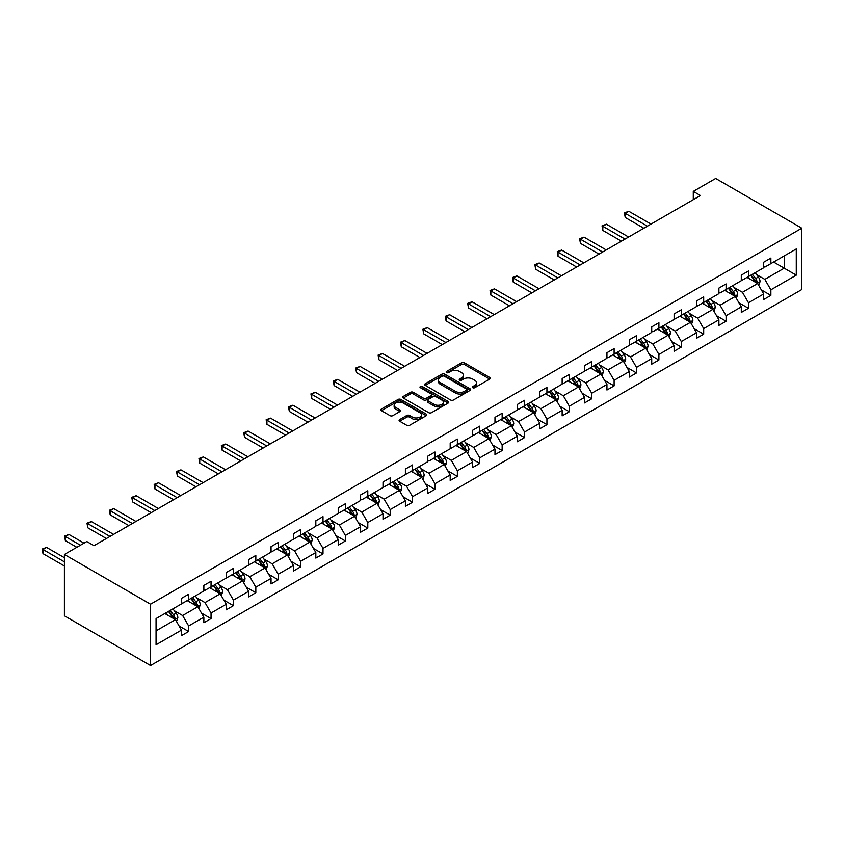 <?xml version="1.0" encoding="UTF-8"?>
<svg xmlns="http://www.w3.org/2000/svg" width="844" height="844" viewBox="0 0 844 844"><rect width="100%" height="100%" fill="white"/><g stroke="black" fill="none" stroke-linecap="round" stroke-linejoin="round"><path stroke-width="1.27" d="M472.767 387.712A1.393 0.802 0 0 0 474.739 387.712L489.71 379.072A1.994 1.15 0 0 0 490.29 378.26A1.994 1.15 0 0 0 489.71 377.447L464.348 362.804A1.994 1.15 0 0 0 461.52 362.804L446.55 371.444A1.393 0.802 0 0 0 446.149 372.014A1.393 0.802 0 0 0 446.55 372.584A1.393 0.802 0 0 0 448.523 372.584L450.464 371.466A6.372 3.682 0 0 1 459.484 371.466L461.594 372.689A6.372 3.682 0 0 1 463.462 375.285A6.372 3.682 0 0 1 461.594 377.89L459.663 379.009A1.393 0.802 0 0 0 459.252 379.578A1.393 0.802 0 0 0 459.663 380.148A1.393 0.802 0 0 0 461.636 380.148L463.567 379.03A6.372 3.682 0 0 1 472.587 379.03L474.697 380.254A6.372 3.682 0 0 1 476.565 382.849A6.372 3.682 0 0 1 474.697 385.455L472.767 386.573A1.393 0.802 0 0 0 472.355 387.143A1.393 0.802 0 0 0 472.767 387.712L472.767 386.573M399.666 419.584A1.994 1.15 0 0 0 399.085 420.396A1.994 1.15 0 0 0 399.666 421.209L406.787 425.313A1.994 1.15 0 0 0 409.604 425.313L426.231 415.712A1.994 1.15 0 0 0 426.811 414.9A1.994 1.15 0 0 0 426.231 414.087L400.868 399.444A1.994 1.15 0 0 0 398.051 399.444L381.425 409.045A1.994 1.15 0 0 0 380.844 409.857A1.994 1.15 0 0 0 381.425 410.669L390.023 415.638A1.994 1.15 0 0 0 392.84 415.638L399.95 411.524A1.994 1.15 0 0 0 400.531 410.712A1.994 1.15 0 0 0 399.95 409.899L395.688 407.441A5.328 3.081 0 0 1 394.127 405.268A5.328 3.081 0 0 1 397.418 402.419A5.328 3.081 0 0 1 403.232 403.084L419.922 412.727A5.328 3.081 0 0 1 421.483 414.9A5.328 3.081 0 0 1 418.191 417.748A5.328 3.081 0 0 1 412.389 417.084L409.604 415.47A1.994 1.15 0 0 0 406.787 415.47L399.666 419.584L399.666 421.209L406.787 417.126L406.787 415.47M801.8 228.196L715.67 178.474L693.283 191.398L700.457 195.544L93.979 545.688L86.795 541.542L64.408 554.476L150.538 604.198L801.8 228.196L801.8 289.524L150.538 665.526L150.538 604.198M450.601 400.014A1.994 1.15 0 0 0 453.428 400.014L470.045 390.413A1.994 1.15 0 0 0 470.635 389.601A1.994 1.15 0 0 0 470.045 388.789L444.693 374.145A1.994 1.15 0 0 0 441.866 374.145L425.239 383.746A1.994 1.15 0 0 0 424.659 384.558A1.994 1.15 0 0 0 425.239 385.37L450.601 400.014M420.945 388.018A1.393 0.802 0 0 1 422.359 388.208L422.359 386.552L448.143 401.438A1.994 1.15 0 0 1 448.723 402.25A1.994 1.15 0 0 1 448.143 403.063L431.516 412.663A1.994 1.15 0 0 1 428.699 412.663L403.337 398.02L403.337 396.395A1.994 1.15 0 0 0 402.746 397.207A1.994 1.15 0 0 0 403.337 398.02M403.337 396.395L410.448 392.291A1.994 1.15 0 0 1 413.265 392.291L423.551 398.231A1.994 1.15 0 0 0 426.368 398.231L431.094 395.498A1.994 1.15 0 0 0 431.674 394.686A1.994 1.15 0 0 0 431.094 393.874L420.386 387.691A1.393 0.802 0 0 1 419.974 387.122A1.393 0.802 0 0 1 420.839 386.383A1.393 0.802 0 0 1 422.359 386.552M156.056 618.578L181.471 603.914L181.471 598.354L188.645 594.218L188.645 599.767L203.858 590.979L203.858 585.43L211.042 581.284L211.042 586.844L226.255 578.056L226.255 572.506L233.429 568.36L233.429 573.909L248.642 565.121L248.642 559.572L255.827 555.426L255.827 560.986L271.04 552.198L271.04 546.648L278.214 542.502L278.214 548.051L293.438 539.263L293.438 533.714L300.612 529.568L300.612 535.128L315.825 526.339L315.825 520.79L322.999 516.644L322.999 522.193L338.222 513.416L338.222 507.856L345.396 503.71L345.396 509.27L360.61 500.481L360.61 494.932L367.794 490.786L367.794 496.335L383.007 487.558L383.007 481.998L390.181 477.862L390.181 483.412L405.394 474.623L405.394 469.074L412.579 464.928L412.579 470.477L427.792 461.7L427.792 456.14L434.966 452.004L434.966 457.553L450.19 448.765L450.19 443.216L457.364 439.07L457.364 444.63L472.577 435.842L472.577 430.292L479.751 426.146L479.751 431.695L494.974 422.907L494.974 417.358L502.148 413.212L502.148 418.772L517.361 409.984L517.361 404.434L524.546 400.288L524.546 405.837L539.759 397.049L539.759 391.5L546.933 387.354L546.933 392.914L562.146 384.125L562.146 378.576L569.331 374.43L569.331 379.979L584.544 371.202L584.544 365.642L591.718 361.496L591.718 367.056L606.941 358.267L606.941 352.718L614.115 348.572L614.115 354.121L629.329 345.344L629.329 339.784L636.503 335.648L636.503 341.198L651.726 332.409L651.726 326.86L658.9 322.714L658.9 328.263L674.113 319.486L674.113 313.926L681.298 309.79L681.298 315.339L696.511 306.551L696.511 301.002L703.685 296.856L703.685 302.416L718.898 293.628L718.898 288.078L726.083 283.932L726.083 289.481L741.296 280.693L741.296 275.144L748.47 270.998L748.47 276.558L763.693 267.77L763.693 262.22L770.867 258.074L770.867 263.623L796.272 248.959L796.272 275.144L770.867 289.819L770.867 295.368L763.693 299.514L763.693 293.955L748.47 302.743L748.47 308.292L741.296 312.438L741.296 306.889L726.083 315.667L726.083 321.226L718.898 325.373L718.898 319.813L703.685 328.601L703.685 334.15L696.511 338.296L696.511 332.747L681.298 341.525L681.298 347.084L674.113 351.22L674.113 345.671L658.9 354.459L658.9 360.008L651.726 364.154L651.726 358.605L636.503 367.383L636.503 372.942L629.329 377.078L629.329 371.529L614.115 380.317L614.115 385.866L606.941 390.012L606.941 384.453L591.718 393.241L591.718 398.79L584.544 402.936L584.544 397.387L569.331 406.175L569.331 411.724L562.146 415.87L562.146 410.311L546.933 419.099L546.933 424.648L539.759 428.794L539.759 423.245L524.546 432.033L524.546 437.582L517.361 441.728L517.361 436.169L502.148 444.957L502.148 450.506L494.974 454.652L494.974 449.103L479.751 457.881L479.751 463.44L472.577 467.587L472.577 462.027L457.364 470.815L457.364 476.364L450.19 480.51L450.19 474.961L434.966 483.739L434.966 489.298L427.792 493.434L427.792 487.885L412.579 496.673L412.579 502.222L405.394 506.368L405.394 500.819L390.181 509.597L390.181 515.156L383.007 519.292L383.007 513.743L367.794 522.531L367.794 528.08L360.61 532.226L360.61 526.667L345.396 535.455L345.396 541.004L338.222 545.15L338.222 539.601L322.999 548.389L322.999 553.938L315.825 558.084L315.825 552.525L300.612 561.313L300.612 566.862L293.438 571.008L293.438 565.459L278.214 574.247L278.214 579.796L271.04 583.942L271.04 578.383L255.827 587.171L255.827 592.72L248.642 596.866L248.642 591.317L233.429 600.095L233.429 605.654L226.255 609.801L226.255 604.241L211.042 613.029L211.042 618.578L203.858 622.724L203.858 617.175L188.645 625.953L188.645 631.512L181.471 635.648L181.471 630.099L156.056 644.774L156.056 618.578M187.21 600.601L197.834 606.731L182.62 615.519L174.307 610.718M182.62 615.519L188.645 625.953M197.834 606.731L203.858 617.175M181.471 602.584L182.62 603.249L188.645 599.767M209.607 587.667L220.221 593.796L205.008 602.584L196.705 597.784M205.008 602.584L211.042 613.029M220.221 593.796L226.255 604.241M203.858 589.661L205.008 590.315L211.042 586.844M231.994 574.743L242.618 580.872L227.405 589.661L219.092 584.86M227.405 589.661L233.429 600.095M242.618 580.872L248.642 591.317M226.255 576.726L227.405 577.391L233.429 573.909M254.392 561.809L265.016 567.949L249.792 576.726L241.489 571.937M249.792 576.726L255.827 587.171M265.016 567.949L271.04 578.383M248.642 563.803L249.792 564.467L255.827 560.986M276.779 548.885L287.403 555.014L272.19 563.803L263.877 559.002M272.19 563.803L278.214 574.247M287.403 555.014L293.438 565.459M271.04 550.868L272.19 551.533L278.214 548.051M299.177 535.951L309.801 542.091L294.577 550.868L286.274 546.079M294.577 550.868L300.612 561.313M309.801 542.091L315.825 552.525M293.438 537.944L294.577 538.609L300.612 535.128M321.564 523.027L332.188 529.156L316.975 537.944L308.661 533.144M316.975 537.944L322.999 548.389M332.188 529.156L338.222 539.601M315.825 525.01L316.975 525.675L322.999 522.193M343.962 510.092L354.586 516.233L339.372 525.01L331.059 520.221M339.372 525.01L345.396 535.455M354.586 516.233L360.61 526.667M338.222 512.086L339.372 512.751L345.396 509.27M366.359 497.169L376.973 503.298L361.759 512.086L353.457 507.286M361.759 512.086L367.794 522.531M376.973 503.298L383.007 513.743M360.61 499.152L361.759 499.817L367.794 496.335M388.746 484.234L399.37 490.375L384.157 499.152L375.844 494.362M384.157 499.152L390.181 509.597M399.37 490.375L405.394 500.819M383.007 486.228L384.157 486.893L390.181 483.412M411.144 471.311L421.768 477.44L406.544 486.228L398.241 481.428M406.544 486.228L412.579 496.673M421.768 477.44L427.792 487.885M405.394 473.305L406.544 473.959L412.579 470.477M433.531 458.387L444.155 464.517L428.942 473.305L420.628 468.504M428.942 473.305L434.966 483.739M444.155 464.517L450.19 474.961M427.792 460.37L428.942 461.035L434.966 457.553M455.929 445.453L466.553 451.582L451.329 460.37L443.026 455.57M451.329 460.37L457.364 470.815M466.553 451.582L472.577 462.027M450.19 447.447L451.329 448.101L457.364 444.63M478.316 432.529L488.94 438.658L473.727 447.447L465.413 442.646M473.727 447.447L479.751 457.881M488.94 438.658L494.974 449.103M472.577 434.512L473.727 435.177L479.751 431.695M500.714 419.595L511.337 425.735L496.124 434.512L487.811 429.723M496.124 434.512L502.148 444.957M511.337 425.735L517.361 436.169M494.974 421.589L496.124 422.253L502.148 418.772M523.111 406.671L533.724 412.8L518.511 421.589L510.209 416.788M518.511 421.589L524.546 432.033M533.724 412.8L539.759 423.245M517.361 408.654L518.511 409.319L524.546 405.837M545.498 393.737L556.122 399.877L540.909 408.654L532.596 403.865M540.909 408.654L546.933 419.099M556.122 399.877L562.146 410.311M539.759 395.731L540.909 396.395L546.933 392.914M567.896 380.813L578.52 386.942L563.296 395.731L554.993 390.93M563.296 395.731L569.331 406.175M578.52 386.942L584.544 397.387M562.146 382.796L563.296 383.461L569.331 379.979M590.283 367.878L600.907 374.019L585.694 382.796L577.38 378.007M585.694 382.796L591.718 393.241M600.907 374.019L606.941 384.453M584.544 369.872L585.694 370.537L591.718 367.056M612.681 354.955L623.305 361.084L608.081 369.872L599.778 365.072M608.081 369.872L614.115 380.317M623.305 361.084L629.329 371.529M606.941 356.938L608.081 357.603L614.115 354.121M635.068 342.02L645.692 348.161L630.479 356.938L622.165 352.148M630.479 356.938L636.503 367.383M645.692 348.161L651.726 358.605M629.329 344.014L630.479 344.679L636.503 341.198M657.465 329.097L668.089 335.226L652.876 344.014L644.563 339.214M652.876 344.014L658.9 354.459M668.089 335.226L674.113 345.671M651.726 331.091L652.876 331.745L658.9 328.263M679.863 316.173L690.476 322.303L675.263 331.091L666.96 326.29M675.263 331.091L681.298 341.525M690.476 322.303L696.511 332.747M674.113 318.156L675.263 318.821L681.298 315.339M702.25 303.239L712.874 309.368L697.661 318.156L689.348 313.356M697.661 318.156L703.685 328.601M712.874 309.368L718.898 319.813M696.511 305.233L697.661 305.887L703.685 302.416M724.648 290.315L735.272 296.444L720.048 305.233L711.745 300.432M720.048 305.233L726.083 315.667M735.272 296.444L741.296 306.889M718.898 292.298L720.048 292.963L726.083 289.481M747.035 277.381L757.659 283.521L742.446 292.298L734.132 287.509M742.446 292.298L748.47 302.743M757.659 283.521L763.693 293.955M741.296 279.375L742.446 280.039L748.47 276.558M773.589 262.051L784.213 268.181L764.833 279.375L756.53 274.574M764.833 279.375L770.867 289.819M796.272 275.144L784.213 268.181L784.213 255.922L796.272 248.959M64.408 554.476L64.408 615.803L150.538 665.526M693.283 191.398L693.283 199.69M763.693 266.44L764.833 267.105L770.867 263.623M156.056 630.848L175.436 619.654L164.812 613.525M175.436 619.654L181.471 630.099M761.32 289.851L770.867 295.368M738.922 302.785L748.47 308.292M716.535 315.709L726.083 321.226M694.137 328.643L703.685 334.15M671.75 341.567L681.298 347.084M649.352 354.501L658.9 360.008M626.965 367.425L636.503 372.942M604.568 380.359L614.115 385.866M582.181 393.283L591.718 398.79M559.783 406.217L569.331 411.724M537.385 419.141L546.933 424.648M514.998 432.065L524.546 437.582M492.601 444.999L502.148 450.506M470.213 457.923L479.751 463.44M447.816 470.857L457.364 476.364M425.429 483.781L434.966 489.298M403.031 496.715L412.579 502.222M380.633 509.639L390.181 515.156M358.246 522.573L367.794 528.08M335.849 535.497L345.396 541.004M313.462 548.431L322.999 553.938M291.064 561.355L300.612 566.862M268.677 574.279L278.214 579.796M246.279 587.213L255.827 592.72M223.882 600.137L233.429 605.654M201.494 613.071L211.042 618.578M179.097 625.995L188.645 631.512M473.315 387.913L474.697 387.111A6.372 3.682 0 0 0 476.565 384.505L476.565 382.849M463.462 375.285L463.462 376.941A6.372 3.682 0 0 1 461.594 379.547L460.212 380.349M489.678 379.083L464.348 364.46A1.994 1.15 0 0 0 461.52 364.46L447.109 372.784M470.024 390.434L444.693 375.802A1.994 1.15 0 0 0 441.866 375.802L425.271 385.392M466.532 390.171A1.393 0.802 0 0 0 466.932 389.601A1.393 0.802 0 0 0 466.532 389.031L444.26 376.181A1.393 0.802 0 0 0 442.288 376.181L440.251 377.363A6.372 3.682 0 0 0 438.384 379.969A6.372 3.682 0 0 0 440.251 382.564L455.465 391.352A6.372 3.682 0 0 0 464.485 391.352L466.532 390.171L466.532 391.827A1.393 0.802 0 0 0 466.932 391.257L466.932 389.601M438.384 379.969L438.384 381.625A6.372 3.682 0 0 0 440.251 384.22L440.251 382.564M466.532 391.827L464.485 393.009A6.372 3.682 0 0 1 455.465 393.009L440.251 384.22M403.358 398.041L410.448 393.948L410.448 392.291M431.674 394.686L431.674 396.342A1.994 1.15 0 0 1 431.094 397.155L426.368 399.887A1.994 1.15 0 0 1 423.551 399.887L413.265 393.948A1.994 1.15 0 0 0 410.448 393.948M422.359 388.208L448.111 403.084M434.227 404.392A5.328 3.081 0 0 0 440.03 405.057A5.328 3.081 0 0 0 443.322 402.208A5.328 3.081 0 0 0 441.76 400.035L435.884 396.638A1.994 1.15 0 0 0 433.067 396.638L428.341 399.37A1.994 1.15 0 0 0 427.76 400.183A1.994 1.15 0 0 0 428.341 400.995L434.227 404.392L434.227 406.048A5.328 3.081 0 0 0 440.03 406.713A5.328 3.081 0 0 0 443.322 403.875L443.322 402.208M427.76 400.183L427.76 401.839A1.994 1.15 0 0 0 428.341 402.651L428.341 400.995M434.227 406.048L428.341 402.651M421.483 414.9L421.483 416.556A5.328 3.081 0 0 1 418.191 419.405A5.328 3.081 0 0 1 412.389 418.74L409.604 417.126A1.994 1.15 0 0 0 406.787 417.126M394.127 405.268L394.127 406.924A5.328 3.081 0 0 0 395.688 409.097L395.688 407.441M399.929 411.545L395.688 409.097M426.231 414.087L426.231 415.712L400.868 401.1A1.994 1.15 0 0 0 398.051 401.1L381.446 410.69M758.745 285.409L760.075 281.59A5.38 3.102 -120 0 0 758.355 277.011L755.127 272.707M749.356 278.72L747.953 276.853M651.009 224.093L628.801 211.274L625.214 213.342L625.214 217.488L643.824 228.239M756.868 283.056L757.163 281.822A5.38 3.102 -120 0 0 755.623 278.583L752.405 274.289M751.054 275.06L754.599 279.797A2.743 1.583 60 0 1 755.106 280.63L757.163 281.822M750.685 275.281L753.903 279.586A5.38 3.102 60 0 1 755.243 282.118M625.214 217.488L624.423 212.888L647.411 226.171M624.423 212.888L628.801 211.274M736.358 298.333L737.677 294.524A5.38 3.102 -120 0 0 735.957 289.935L732.74 285.641M726.958 291.644L725.566 289.777M628.611 237.027L606.403 224.198L602.816 226.276L602.816 230.423L621.437 241.162M734.47 295.98L734.776 294.746A5.38 3.102 -120 0 0 733.236 291.518L730.007 287.213M728.667 287.994L732.212 292.72A2.743 1.583 60 0 1 732.708 293.554L734.776 294.746M728.288 288.205L731.516 292.509A5.38 3.102 60 0 1 732.856 295.052M602.816 230.423L602.025 225.823L625.024 239.095M602.025 225.823L606.403 224.198M713.961 311.267L715.279 307.448A5.38 3.102 -120 0 0 713.57 302.869L710.342 298.565M704.561 304.578L703.168 302.711M606.214 249.951L584.016 237.132L580.419 239.2L580.419 243.346L599.04 254.097M712.083 308.915L712.378 307.68A5.38 3.102 -120 0 0 710.838 304.441L707.62 300.137M706.27 300.918L709.815 305.655A2.743 1.583 60 0 1 710.31 306.488L712.378 307.68M705.89 301.139L709.118 305.433A5.38 3.102 60 0 1 710.458 307.976M580.419 243.346L579.638 238.746L602.627 252.018M579.638 238.746L584.016 237.132M691.574 324.191L692.892 320.382A5.38 3.102 -120 0 0 691.173 315.793L687.955 311.499M682.174 317.502L680.77 315.635M583.826 262.874L561.619 250.056L558.032 252.134L558.032 256.27L576.652 267.02M689.685 321.838L689.991 320.604A5.38 3.102 -120 0 0 688.451 317.376L685.222 313.071M683.872 313.852L687.427 318.578A2.743 1.583 60 0 1 687.923 319.412L689.991 320.604M683.503 314.063L686.721 318.367A5.38 3.102 60 0 1 688.06 320.91M558.032 256.27L557.24 251.67L580.239 264.953M557.24 251.67L561.619 250.056M669.176 337.115L670.495 333.306A5.38 3.102 -120 0 0 668.786 328.727L665.557 324.423M659.776 330.437L658.383 328.569M561.429 275.809L539.232 262.99L535.634 265.058L535.634 269.204L554.255 279.955M667.298 334.773L667.593 333.538A5.38 3.102 -120 0 0 666.053 330.299L662.835 325.995M661.485 326.776L665.03 331.513A2.743 1.583 60 0 1 665.526 332.346L667.593 333.538M661.105 326.997L664.333 331.291A5.38 3.102 60 0 1 665.673 333.834M535.634 269.204L534.853 264.605L557.842 277.876M534.853 264.605L539.232 262.99M646.789 350.049L648.108 346.24A5.38 3.102 -120 0 0 646.388 341.651L643.17 337.357M637.389 343.36L635.986 341.493M539.042 288.732L516.834 275.914L513.247 277.993L513.247 282.128L531.857 292.879M644.9 347.696L645.196 346.462A5.38 3.102 -120 0 0 643.666 343.234L640.438 338.929M639.087 339.71L642.643 344.436A2.743 1.583 60 0 1 643.139 345.27L645.196 346.462M638.718 339.921L641.936 344.225A5.38 3.102 60 0 1 643.276 346.768M513.247 282.128L512.456 277.528L535.455 290.811M512.456 277.528L516.834 275.914M624.391 362.973L625.71 359.164A5.38 3.102 -120 0 0 623.99 354.586L620.773 350.281M614.991 356.295L613.599 354.427M516.644 301.667L494.436 288.848L490.849 290.916L490.849 295.062L509.47 305.813M622.503 360.631L622.809 359.396A5.38 3.102 -120 0 0 621.268 356.157L618.04 351.853M616.7 352.634L620.245 357.371A2.743 1.583 60 0 1 620.741 358.204L622.809 359.396M616.32 352.845L619.549 357.149A5.38 3.102 60 0 1 620.889 359.692M490.849 295.062L490.058 290.463L513.057 303.734M490.058 290.463L494.436 288.848M602.004 375.907L603.323 372.088A5.38 3.102 -120 0 0 601.603 367.509L598.375 363.205M592.604 369.218L591.201 367.351M494.257 314.59L472.049 301.772L468.462 303.84L468.462 307.986L487.072 318.737M600.116 373.554L600.411 372.32A5.38 3.102 -120 0 0 598.871 369.081L595.653 364.787M594.303 365.558L597.847 370.294A2.743 1.583 60 0 1 598.354 371.128L600.411 372.32M593.933 365.779L597.151 370.083A5.38 3.102 60 0 1 598.491 372.626M468.462 307.986L467.671 303.386L490.659 316.669M467.671 303.386L472.049 301.772M579.606 388.831L580.925 385.022A5.38 3.102 -120 0 0 579.206 380.444L575.988 376.139M570.206 382.142L568.814 380.285M471.859 327.525L449.652 314.707L446.065 316.774L446.065 320.92L464.685 331.671M577.718 386.489L578.024 385.254A5.38 3.102 -120 0 0 576.484 382.015L573.255 377.711M571.915 378.492L575.46 383.229A2.743 1.583 60 0 1 575.956 384.062L578.024 385.254M571.536 378.703L574.764 383.007A5.38 3.102 60 0 1 576.104 385.55M446.065 320.92L445.273 316.321L468.272 329.593M445.273 316.321L449.652 314.707M557.209 401.765L558.528 397.946A5.38 3.102 -120 0 0 556.818 393.367L553.59 389.063M547.809 395.076L546.416 393.209M449.462 340.448L427.264 327.63L423.677 329.698L423.677 333.844L442.288 344.595M555.331 399.412L555.626 398.178A5.38 3.102 -120 0 0 554.086 394.939L550.868 390.645M549.518 391.416L553.063 396.152A2.743 1.583 60 0 1 553.558 396.986L555.626 398.178M549.138 391.637L552.366 395.941A5.38 3.102 60 0 1 553.706 398.473M423.677 333.844L422.886 329.244L445.875 342.527M422.886 329.244L427.264 327.63M534.822 414.689L536.14 410.88A5.38 3.102 -120 0 0 534.421 406.302L531.203 401.997M525.422 408L524.018 406.143M427.075 353.383L404.867 340.554L401.28 342.632L401.28 346.778L419.901 357.518M532.933 412.347L533.239 411.112A5.38 3.102 -120 0 0 531.699 407.874L528.471 403.569M527.12 404.35L530.676 409.087A2.743 1.583 60 0 1 531.171 409.91L533.239 411.112M526.751 404.561L529.969 408.865A5.38 3.102 60 0 1 531.309 411.408M401.28 346.778L400.489 342.179L423.488 355.451M400.489 342.179L404.867 340.554M512.424 427.623L513.743 423.804A5.38 3.102 -120 0 0 512.034 419.225L508.805 414.921M503.024 420.934L501.631 419.067M404.677 366.307L382.48 353.488L378.882 355.556L378.882 359.702L397.503 370.453M510.546 425.271L510.842 424.036A5.38 3.102 -120 0 0 509.301 420.797L506.083 416.493M504.733 417.274L508.278 422.011A2.743 1.583 60 0 1 508.774 422.844L510.842 424.036M504.353 417.495L507.582 421.8A5.38 3.102 60 0 1 508.921 424.332M378.882 359.702L378.101 355.102L401.09 368.374M378.101 355.102L382.48 353.488M490.037 440.547L491.356 436.738A5.38 3.102 -120 0 0 489.636 432.149L486.418 427.855M480.637 433.858L479.234 431.991M382.29 379.241L360.082 366.412L356.495 368.49L356.495 372.637L375.105 383.376M488.148 438.194L488.454 436.96A5.38 3.102 -120 0 0 486.914 433.732L483.686 429.427M482.335 430.208L485.891 434.934A2.743 1.583 60 0 1 486.387 435.768L488.454 436.96M481.966 430.419L485.184 434.723A5.38 3.102 60 0 1 486.524 437.266M356.495 372.637L355.704 368.037L378.703 381.309M355.704 368.037L360.082 366.412M467.639 453.481L468.958 449.662A5.38 3.102 -120 0 0 467.238 445.083L464.021 440.779M458.239 446.792L456.847 444.925M359.892 392.165L337.684 379.346L334.097 381.414L334.097 385.56L352.718 396.311M465.751 451.129L466.057 449.894A5.38 3.102 -120 0 0 464.517 446.655L461.288 442.351M459.948 443.132L463.493 447.869A2.743 1.583 60 0 1 463.989 448.702L466.057 449.894M459.569 443.353L462.797 447.647A5.38 3.102 60 0 1 464.137 450.19M334.097 385.56L333.306 380.961L356.305 394.232M333.306 380.961L337.684 379.346M445.252 466.405L446.571 462.596A5.38 3.102 -120 0 0 444.851 458.007L441.623 453.713M435.852 459.716L434.449 457.849M337.505 405.088L315.297 392.27L311.71 394.348L311.71 398.484L330.32 409.234M443.364 464.052L443.659 462.818A5.38 3.102 -120 0 0 442.119 459.59L438.901 455.285M437.551 456.066L441.096 460.792A2.743 1.583 60 0 1 441.602 461.626L443.659 462.818M437.181 456.277L440.399 460.581A5.38 3.102 60 0 1 441.739 463.124M311.71 398.484L310.919 393.884L333.907 407.167M310.919 393.884L315.297 392.27M422.855 479.329L424.173 475.52A5.38 3.102 -120 0 0 422.454 470.941L419.236 466.637M413.454 472.651L412.062 470.783M315.107 418.023L292.9 405.204L289.313 407.272L289.313 411.418L307.933 422.169M420.966 476.987L421.272 475.752A5.38 3.102 -120 0 0 419.732 472.513L416.503 468.209M415.164 468.99L418.708 473.727A2.743 1.583 60 0 1 419.204 474.56L421.272 475.752M414.784 469.211L418.012 473.505A5.38 3.102 60 0 1 419.352 476.048M289.313 411.418L288.521 406.819L311.52 420.09M288.521 406.819L292.9 405.204M400.457 492.263L401.786 488.444A5.38 3.102 -120 0 0 400.067 483.865L396.838 479.571M391.057 485.574L389.664 483.707M292.72 430.946L270.513 418.128L266.926 420.207L266.926 424.342L285.536 435.093M398.579 489.91L398.874 488.676A5.38 3.102 -120 0 0 397.334 485.448L394.116 481.143M392.766 481.924L396.311 486.65A2.743 1.583 60 0 1 396.807 487.484L398.874 488.676M392.397 482.135L395.614 486.439A5.38 3.102 60 0 1 396.954 488.982M266.926 424.342L266.134 419.742L289.123 433.025M266.134 419.742L270.513 418.128M378.07 505.187L379.389 501.378A5.38 3.102 -120 0 0 377.669 496.799L374.451 492.495M368.67 498.509L367.267 496.641M270.323 443.881L248.115 431.062L244.528 433.13L244.528 437.276L263.149 448.027M376.181 502.845L376.487 501.61A5.38 3.102 -120 0 0 374.947 498.371L371.719 494.067M370.368 494.848L373.924 499.585A2.743 1.583 60 0 1 374.419 500.418L376.487 501.61M369.999 495.059L373.217 499.363A5.38 3.102 60 0 1 374.557 501.906M244.528 437.276L243.737 432.677L266.736 445.948M243.737 432.677L248.115 431.062M355.672 518.121L356.991 514.302A5.38 3.102 -120 0 0 355.282 509.723L352.053 505.419M346.272 511.432L344.879 509.565M247.925 456.804L225.728 443.986L222.13 446.054L222.13 450.2L240.751 460.951M353.794 515.768L354.09 514.534A5.38 3.102 -120 0 0 352.549 511.295L349.332 507.001M347.981 507.772L351.526 512.508A2.743 1.583 60 0 1 352.022 513.342L354.09 514.534M347.601 507.993L350.83 512.297A5.38 3.102 60 0 1 352.17 514.84M222.13 450.2L221.35 445.6L244.338 458.883M221.35 445.6L225.728 443.986M333.285 531.045L334.604 527.236A5.38 3.102 -120 0 0 332.884 522.658L329.666 518.353M323.885 524.356L322.482 522.499M225.538 469.739L203.33 456.921L199.743 458.988L199.743 463.134L218.353 473.885M331.397 528.703L331.703 527.468A5.38 3.102 -120 0 0 330.162 524.229L326.934 519.925M325.584 520.706L329.139 525.443A2.743 1.583 60 0 1 329.635 526.276L331.703 527.468M325.214 520.917L328.432 525.221A5.38 3.102 60 0 1 329.772 527.764M199.743 463.134L198.952 458.535L221.951 471.807M198.952 458.535L203.33 456.921M310.887 543.979L312.206 540.16A5.38 3.102 -120 0 0 310.497 535.581L307.269 531.277M301.487 537.29L300.095 535.423M203.14 482.662L180.932 469.844L177.345 471.912L177.345 476.058L195.966 486.809M308.999 541.626L309.305 540.392A5.38 3.102 -120 0 0 307.765 537.153L304.547 532.859M303.196 533.63L306.741 538.366A2.743 1.583 60 0 1 307.237 539.2L309.305 540.392M302.817 533.851L306.045 538.155A5.38 3.102 60 0 1 307.385 540.688M177.345 476.058L176.554 471.458L199.553 484.741M176.554 471.458L180.932 469.844M288.5 556.903L289.819 553.094A5.38 3.102 -120 0 0 288.099 548.516L284.871 544.211M279.1 550.214L277.697 548.357M180.753 495.597L158.545 482.768L154.958 484.846L154.958 488.992L173.569 499.732M286.612 554.561L286.907 553.326A5.38 3.102 -120 0 0 285.367 550.088L282.149 545.783M280.799 546.564L284.344 551.301A2.743 1.583 60 0 1 284.85 552.124L286.907 553.326M280.43 546.775L283.647 551.079A5.38 3.102 60 0 1 284.987 553.622M154.958 488.992L154.167 484.393L177.166 497.665M154.167 484.393L158.545 482.768M266.103 569.837L267.421 566.018A5.38 3.102 -120 0 0 265.702 561.439L262.484 557.135M256.703 563.148L255.31 561.281M158.355 508.521L136.148 495.702L132.561 497.77L132.561 501.916L151.181 512.667M264.214 567.484L264.52 566.25A5.38 3.102 -120 0 0 262.98 563.011L259.752 558.707M258.412 559.488L261.957 564.225A2.743 1.583 60 0 1 262.452 565.058L264.52 566.25M258.032 559.709L261.26 564.014A5.38 3.102 60 0 1 262.6 566.546M132.561 501.916L131.769 497.316L154.768 510.588M131.769 497.316L136.148 495.702M243.705 582.761L245.034 578.952A5.38 3.102 -120 0 0 243.315 574.363L240.086 570.069M234.305 576.072L232.912 574.205M135.968 521.455L113.761 508.626L110.174 510.704L110.174 514.851L128.784 525.59M241.827 580.408L242.122 579.174A5.38 3.102 -120 0 0 240.582 575.946L237.364 571.641M236.014 572.422L239.559 577.148A2.743 1.583 60 0 1 240.055 577.982L242.122 579.174M235.645 572.633L238.863 576.937A5.38 3.102 60 0 1 240.202 579.48M110.174 514.851L109.382 510.251L132.371 523.523M109.382 510.251L113.761 508.626M221.318 595.695L222.637 591.876A5.38 3.102 -120 0 0 220.917 587.297L217.699 582.993M211.918 589.006L210.515 587.139M113.571 534.379L91.363 521.56L87.776 523.628L87.776 527.774L106.397 538.525M219.429 593.343L219.735 592.108A5.38 3.102 -120 0 0 218.195 588.869L214.967 584.565M213.616 585.346L217.172 590.083A2.743 1.583 60 0 1 217.668 590.916L219.735 592.108M213.247 585.567L216.465 589.861A5.38 3.102 60 0 1 217.805 592.404M87.776 527.774L86.985 523.174L109.984 536.446M86.985 523.174L91.363 521.56M198.92 608.619L200.239 604.81A5.38 3.102 -120 0 0 198.53 600.221L195.302 595.927M189.52 601.93L188.128 600.063M83.999 543.167L68.976 534.484L65.378 536.562L65.378 540.698L76.825 547.302M197.042 606.266L197.338 605.032A5.38 3.102 -120 0 0 195.797 601.804L192.58 597.499M191.229 598.28L194.774 603.006A2.743 1.583 60 0 1 195.27 603.84L197.338 605.032M190.85 598.491L194.078 602.795A5.38 3.102 60 0 1 195.418 605.338M65.378 540.698L64.598 536.098L80.412 545.235M64.598 536.098L68.976 534.484M176.533 621.543L177.852 617.734A5.38 3.102 -120 0 0 176.132 613.155L172.915 608.851M167.133 614.865L165.73 612.997M64.408 557.705L46.578 547.418L42.991 549.486L42.991 553.632L64.408 565.997M174.645 619.201L174.951 617.966A5.38 3.102 -120 0 0 173.41 614.727L170.182 610.423M168.832 611.204L172.387 615.941A2.743 1.583 60 0 1 172.883 616.774L174.951 617.966M168.462 611.425L171.68 615.719A5.38 3.102 60 0 1 173.02 618.262M42.991 553.632L42.2 549.033L64.408 561.851M42.2 549.033L46.578 547.418M474.697 387.111L474.697 385.455M459.663 380.148L459.663 379.009M461.594 379.547L461.594 377.89M446.55 372.584L446.55 371.444M461.52 364.46L461.52 362.804M464.348 364.46L464.348 362.804M489.71 379.072L489.71 377.447M425.239 385.37L425.239 383.746M441.866 375.802L441.866 374.145M444.693 375.802L444.693 374.145M470.045 390.413L470.045 388.789M455.465 393.009L455.465 391.352M464.485 393.009L464.485 391.352M413.265 393.948L413.265 392.291M423.551 399.887L423.551 398.231M426.368 399.887L426.368 398.231M431.094 397.155L431.094 395.498M448.143 403.063L448.143 401.438M409.604 417.126L409.604 415.47M412.389 418.74L412.389 417.084M399.95 411.524L399.95 409.899M381.425 410.669L381.425 409.045M398.051 401.1L398.051 399.444M400.868 401.1L400.868 399.444M757.268 283.289L760.033 281.696M755.623 278.583L758.355 277.011M752.373 280.461L753.903 279.586M734.881 296.223L737.645 294.63M733.236 291.518L735.957 289.935M729.986 293.396L731.516 292.509M712.484 309.147L715.248 307.554M710.838 304.441L713.57 302.869M707.588 306.319L709.118 305.433M690.097 322.081L692.861 320.477M688.451 317.376L691.173 315.793M685.191 319.254L686.721 318.367M667.699 335.005L670.463 333.412M666.053 330.299L668.786 328.727M662.804 332.177L664.333 331.291M645.312 347.939L648.065 346.335M643.666 343.234L646.388 341.651M640.406 345.112L641.936 344.225M622.914 360.863L625.678 359.27M621.268 356.157L623.99 354.586M618.019 358.035L619.549 357.149M600.517 373.786L603.281 372.193M598.871 369.081L601.603 367.509M595.621 370.959L597.151 370.083M578.129 386.721L580.894 385.128M576.484 382.015L579.206 380.444M573.234 383.893L574.764 383.007M555.732 399.645L558.496 398.051M554.086 394.939L556.818 393.367M550.837 396.817L552.366 395.941M533.345 412.579L536.109 410.986M531.699 407.874L534.421 406.302M528.439 409.751L529.969 408.865M510.947 425.503L513.711 423.91M509.301 420.797L512.034 419.225M506.052 422.675L507.582 421.8M488.56 438.437L491.313 436.844M486.914 433.732L489.636 432.149M483.654 435.609L485.184 434.723M466.162 451.361L468.926 449.768M464.517 446.655L467.238 445.083M461.267 448.533L462.797 447.647M443.765 464.295L446.529 462.691M442.119 459.59L444.851 458.007M438.869 461.468L440.399 460.581M421.378 477.219L424.142 475.626M419.732 472.513L422.454 470.941M416.482 474.391L418.012 473.505M398.98 490.153L401.744 488.549M397.334 485.448L400.067 483.865M394.085 487.326L395.614 486.439M376.593 503.077L379.357 501.484M374.947 498.371L377.669 496.799M371.687 500.249L373.217 499.363M354.195 516L356.959 514.407M352.549 511.295L355.282 509.723M349.3 513.173L350.83 512.297M331.808 528.935L334.562 527.342M330.162 524.229L332.884 522.658M326.902 526.107L328.432 525.221M309.41 541.859L312.174 540.265M307.765 537.153L310.497 535.581M304.515 539.031L306.045 538.155M287.013 554.793L289.777 553.2M285.367 550.088L288.099 548.516M282.118 551.965L283.647 551.079M264.626 567.717L267.39 566.124M262.98 563.011L265.702 561.439M259.73 564.889L261.26 564.014M242.228 580.651L244.992 579.058M240.582 575.946L243.315 574.363M237.333 577.823L238.863 576.937M219.841 593.575L222.605 591.982M218.195 588.869L220.917 587.297M214.935 590.747L216.465 589.861M197.443 606.509L200.207 604.905M195.797 601.804L198.53 600.221M192.548 603.682L194.078 602.795M175.056 619.433L177.81 617.84M173.41 614.727L176.132 613.155M170.15 616.605L171.68 615.719"/></g></svg>
